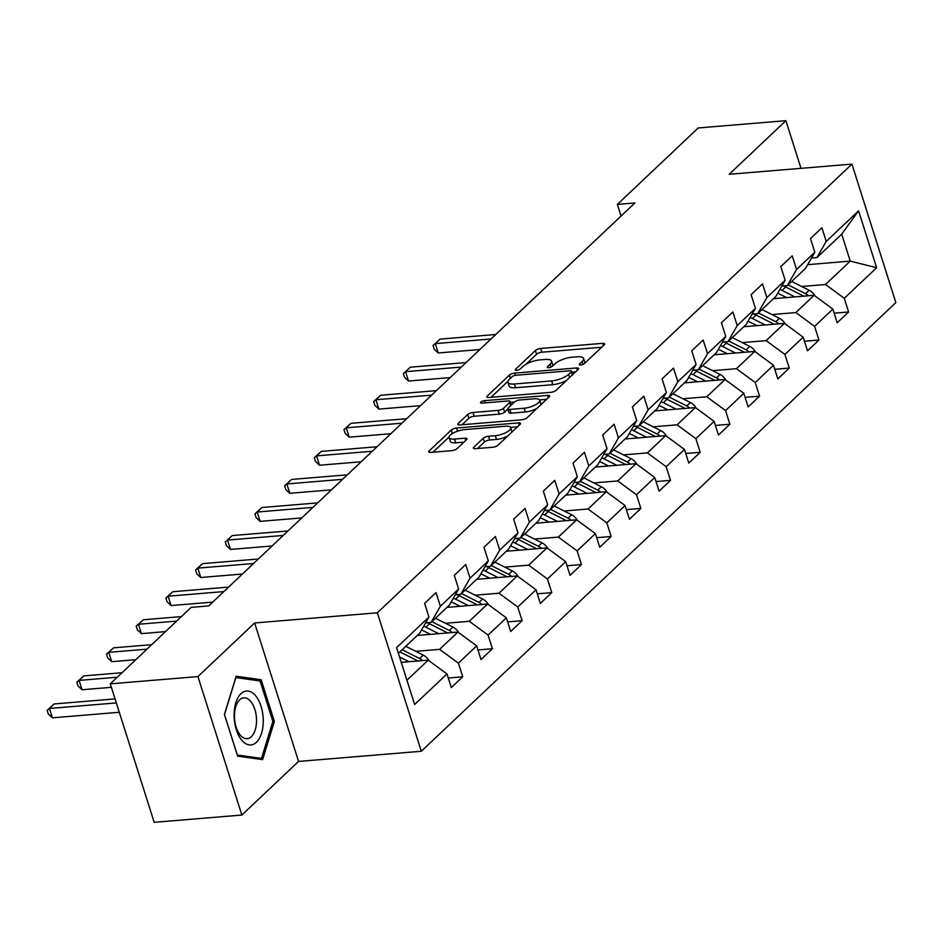 <?xml version="1.0" encoding="UTF-8"?>
<svg xmlns="http://www.w3.org/2000/svg" width="943" height="943" viewBox="0 0 943 943"><rect width="100%" height="100%" fill="white"/><g stroke="black" fill="none" stroke-linecap="round" stroke-linejoin="round"><path stroke-width="1.41" d="M580.664 365.012A2.864 0.955 -17.6 0 0 584.389 363.574L604.227 344.808A4.09 1.356 -17.6 0 0 604.687 343.865A4.09 1.356 -17.6 0 0 602.66 343.335L540.704 348.474A4.09 1.356 -17.6 0 0 535.388 350.525L515.55 369.279A2.864 0.955 -17.6 0 0 515.232 369.951A2.864 0.955 -17.6 0 0 516.646 370.316A2.864 0.955 -17.6 0 0 520.359 368.89L522.929 366.462A13.072 4.338 -17.6 0 1 539.926 359.896L545.089 359.46A13.072 4.338 -17.6 0 1 551.572 361.157A13.072 4.338 -17.6 0 1 550.123 364.198L547.553 366.627A2.864 0.955 -17.6 0 0 547.235 367.298A2.864 0.955 -17.6 0 0 548.661 367.664A2.864 0.955 -17.6 0 0 552.374 366.226L554.944 363.798A13.072 4.338 -17.6 0 1 571.929 357.232L577.092 356.808A13.072 4.338 -17.6 0 1 583.587 358.505A13.072 4.338 -17.6 0 1 582.137 361.546L579.568 363.974A2.864 0.955 -17.6 0 0 579.25 364.635A2.864 0.955 -17.6 0 0 580.664 365.012M473.787 447.218A4.09 1.356 -17.6 0 0 473.327 448.161A4.09 1.356 -17.6 0 0 475.355 448.691L492.741 447.253A4.09 1.356 -17.6 0 0 498.045 445.202L520.088 424.362A4.09 1.356 -17.6 0 0 520.548 423.419A4.09 1.356 -17.6 0 0 518.52 422.888L456.553 428.028A4.09 1.356 -17.6 0 0 451.249 430.079L429.206 450.907A4.09 1.356 -17.6 0 0 428.759 451.862A4.09 1.356 -17.6 0 0 430.786 452.392L451.78 450.648A4.09 1.356 -17.6 0 0 457.096 448.597L466.526 439.686A4.09 1.356 -17.6 0 0 466.974 438.731A4.09 1.356 -17.6 0 0 464.946 438.2L454.538 439.061A10.927 3.631 -17.6 0 1 449.116 437.646A10.927 3.631 -17.6 0 1 453.713 432.813A10.927 3.631 -17.6 0 1 464.534 429.619L505.318 426.236A10.927 3.631 -17.6 0 1 510.741 427.651A10.927 3.631 -17.6 0 1 506.143 432.483A10.927 3.631 -17.6 0 1 495.323 435.678L488.521 436.244A4.09 1.356 -17.6 0 0 483.217 438.295L473.787 447.218L474.246 448.679M254.634 622.969L197.936 676.579L110.272 683.852L154.192 822.32L241.856 815.047L298.566 761.437L421.297 751.265L377.365 612.785L254.634 622.969L298.566 761.437M801.008 168.337L785.896 120.68L729.187 174.29L851.93 164.117L377.365 612.785M785.896 120.68L698.233 127.953L617.359 204.407L621.048 216.041M110.272 683.852L191.134 607.386L208.674 605.936L634.898 202.957L617.359 204.407M550.83 392.335A4.09 1.356 -17.6 0 0 556.134 390.284L578.177 369.444A4.09 1.356 -17.6 0 0 578.625 368.501A4.09 1.356 -17.6 0 0 576.597 367.97L514.642 373.11A4.09 1.356 -17.6 0 0 509.338 375.161L487.295 395.989A4.09 1.356 -17.6 0 0 486.847 396.944A4.09 1.356 -17.6 0 0 488.875 397.474L550.83 392.335M549.132 396.909L527.09 417.749A4.09 1.356 -17.6 0 1 521.785 419.8L459.83 424.928A4.09 1.356 -17.6 0 1 457.803 424.397A4.09 1.356 -17.6 0 1 458.251 423.454L467.681 414.531A4.09 1.356 -17.6 0 1 472.997 412.48L498.116 410.394A4.09 1.356 -17.6 0 0 503.432 408.343L509.691 402.437A4.09 1.356 -17.6 0 0 510.139 401.482A4.09 1.356 -17.6 0 0 508.112 400.952L481.956 403.121A2.864 0.955 -17.6 0 1 480.541 402.755A2.864 0.955 -17.6 0 1 481.743 401.482A2.864 0.955 -17.6 0 1 484.572 400.645L547.553 395.423A4.09 1.356 -17.6 0 1 549.58 395.954A4.09 1.356 -17.6 0 1 549.132 396.909M421.297 751.265L895.85 302.585L851.93 164.117M448.267 678.017L462.73 676.815L458.404 663.153L476.663 645.884L481.001 659.546L492.411 648.749L488.085 635.087L506.344 617.818L510.682 631.48L522.104 620.683L517.766 607.021L536.037 589.752L540.363 603.414L551.785 592.617L547.447 578.955L565.717 561.686L570.043 575.348L581.466 564.551L577.128 550.889L595.398 533.62L599.736 547.282L611.147 536.484L606.82 522.835L625.079 505.554L629.417 519.216L640.827 508.43L636.501 494.769L654.76 477.5L659.098 491.15L670.52 480.364L666.182 466.702L684.453 449.434L688.779 463.084L700.201 452.298L695.863 438.636L714.134 421.368L718.472 435.029L729.882 424.232L725.544 410.57L743.815 393.302L748.153 406.963L759.563 396.166L755.237 382.504L773.496 365.236L777.834 378.897L789.244 368.1L784.918 354.438L803.188 337.17L807.514 350.831L818.937 340.034L814.599 326.372L832.869 309.104L837.195 322.765L848.617 311.968L844.28 298.306L876.636 267.729L858.59 210.843L841.698 234.17L816.956 257.557L811.487 258.017M462.73 676.815L451.32 687.612L446.982 673.95L414.637 704.527L396.59 647.641L428.935 617.064L424.609 603.402L436.02 592.605L440.357 606.266L458.616 588.998L454.29 575.336L465.701 564.539L470.038 578.2L488.309 560.932L483.971 547.27L495.381 536.484L499.719 550.134L517.99 532.866L513.652 519.204L525.074 508.418L529.4 522.08L547.671 504.8L543.333 491.15L554.755 480.352L559.093 494.014L577.352 476.734L573.026 463.084L584.436 452.286L588.774 465.948L607.033 448.679L602.707 435.018L614.117 424.22L618.455 437.882L636.725 420.613L632.388 406.952L643.81 396.154L648.136 409.816L666.406 392.547L662.069 378.886L673.491 368.088L677.817 381.75L696.087 364.481L691.749 350.82L703.172 340.022L707.509 353.684L725.768 336.415L721.442 322.754L732.852 311.956L737.19 325.618L755.449 308.349L751.123 294.688L762.533 283.902L766.871 297.552L785.142 280.283L780.804 266.621L792.226 255.836L796.552 269.498L814.823 252.217L810.485 238.567L821.907 227.77L826.233 241.432L858.59 210.843M417.277 635.441L457.885 632.081L439.627 649.35L415.745 651.33M425.611 622.851L431.081 622.404L449.339 605.135L458.616 588.998M439.627 649.35L458.404 663.153M457.885 632.081L476.663 645.884M440.357 606.266L431.081 622.404M446.97 607.375L487.578 604.015L469.308 621.284L445.426 623.264M455.292 594.785L460.762 594.338L479.02 577.069L488.309 560.932M469.308 621.284L488.085 635.087M487.578 604.015L506.344 617.818M470.038 578.2L460.762 594.338M476.651 579.308L517.259 575.949L498.988 593.218L475.107 595.198M484.973 566.731L490.443 566.271L508.713 549.003L517.99 532.866M498.988 593.218L517.766 607.021M517.259 575.949L536.037 589.752M499.719 550.134L490.443 566.271M506.332 551.254L546.94 547.883L528.669 565.152L504.8 567.132M514.654 538.665L520.123 538.205L538.394 520.937L547.671 504.8M528.669 565.152L547.447 578.955M546.94 547.883L565.717 561.686M529.4 522.08L520.123 538.205M536.013 523.188L576.621 519.817L558.362 537.086L534.481 539.066M544.335 510.599L549.804 510.139L568.075 492.871L577.352 476.734M558.362 537.086L577.128 550.889M576.621 519.817L595.398 533.62M559.093 494.014L549.804 510.139M565.694 495.122L606.302 491.751L588.043 509.02L564.162 511M574.028 482.533L579.497 482.073L597.756 464.805L607.033 448.679M588.043 509.02L606.82 522.835M606.302 491.751L625.079 505.554M588.774 465.948L579.497 482.073M595.387 467.056L635.995 463.685L617.724 480.954L593.842 482.934M603.709 454.467L609.178 454.007L627.449 436.739L636.725 420.613M617.724 480.954L636.501 494.769M635.995 463.685L654.76 477.5M618.455 437.882L609.178 454.007M625.068 438.99L665.675 435.619L647.405 452.899L623.523 454.88M633.39 426.401L638.859 425.953L657.13 408.673L666.406 392.547M647.405 452.899L666.182 466.702M665.675 435.619L684.453 449.434M648.136 409.816L638.859 425.953M654.748 410.924L695.356 407.553L677.086 424.833L653.216 426.814M663.07 398.335L668.54 397.887L686.81 380.618L696.087 364.481M677.086 424.833L695.863 438.636M695.356 407.553L714.134 421.368M677.817 381.75L668.54 397.887M684.429 382.858L725.037 379.499L706.779 396.767L682.897 398.748M692.751 370.269L698.221 369.821L716.491 352.552L725.768 336.415M706.779 396.767L725.544 410.57M725.037 379.499L743.815 393.302M707.509 353.684L698.221 369.821M714.11 354.792L754.73 351.433L736.459 368.701L712.578 370.682M722.444 342.203L727.913 341.755L746.172 324.486L755.449 308.349M736.459 368.701L755.237 382.504M754.73 351.433L773.496 365.236M737.19 325.618L727.913 341.755M743.803 326.738L784.411 323.366L766.14 340.635L742.259 342.615M752.125 314.149L757.594 313.689L775.865 296.42L785.142 280.283M766.14 340.635L784.918 354.438M784.411 323.366L803.188 337.17M766.871 297.552L757.594 313.689M773.484 298.672L814.092 295.3L795.821 312.569L771.94 314.549M781.806 286.083L787.275 285.623L805.546 268.354L814.823 252.217M795.821 312.569L814.599 326.372M814.092 295.3L832.869 309.104M796.552 269.498L787.275 285.623M807.68 264.653L850.244 261.117L825.502 284.503L801.633 286.483M825.502 284.503L844.28 298.306M841.698 234.17L850.244 261.117L876.636 267.729M826.233 241.432L816.956 257.557M197.936 676.579L241.856 815.047M406.928 680.257L428.205 660.135L401.258 662.375M428.935 617.064L419.659 633.201L398.382 653.31M428.205 660.135L446.982 673.95M834.154 313.17L848.617 311.968M804.473 341.236L818.937 340.034M774.792 369.302L789.244 368.1M745.111 397.368L759.563 396.166M715.419 425.434L729.882 424.232M685.738 453.489L700.201 452.298M656.057 481.555L670.52 480.364M626.376 509.621L640.827 508.43M596.683 537.687L611.147 536.484M567.002 565.753L581.466 564.551M537.321 593.819L551.785 592.617M507.64 621.885L522.104 620.683M477.96 649.951L492.411 648.749M237.636 756.145L262.614 759.634L274.366 721.419L261.14 679.714L236.163 676.225L224.41 714.44L237.636 756.145M254.869 680.233L261.14 679.714M272.833 721.548L274.366 721.419M584.766 363.22A13.072 4.338 -17.6 0 0 584.766 362.253L583.587 358.505M552.751 365.872A13.072 4.338 -17.6 0 0 552.763 364.906L551.572 361.157M601.646 347.26L541.883 352.211A4.09 1.356 -17.6 0 0 536.579 354.262L526.017 364.246M507.947 381.337L491.067 397.286M575.595 371.896L571.953 372.19M571.305 371.79A2.864 0.955 -17.6 0 0 571.623 371.129A2.864 0.955 -17.6 0 0 570.197 370.752L515.821 375.267A2.864 0.955 -17.6 0 0 512.096 376.693L509.385 379.263A13.072 4.338 -17.6 0 0 507.947 382.304A13.072 4.338 -17.6 0 0 514.43 384.001L551.608 380.913A13.072 4.338 -17.6 0 0 568.594 374.347L571.305 371.79L572.318 374.984M507.947 382.304L509.126 386.041A13.072 4.338 -17.6 0 0 515.621 387.738L514.43 384.001M566.696 380.3A13.072 4.338 -17.6 0 1 552.787 384.661L515.621 387.738M462.023 424.751L468.871 418.279L467.681 414.531M507.841 409.038L504.623 412.091A4.09 1.356 -17.6 0 1 499.307 414.142L474.176 416.228A4.09 1.356 -17.6 0 0 468.871 418.279M510.411 402.343L514.536 402.001A4.09 1.356 -17.6 0 1 519.817 399.985L534.186 398.795A10.927 3.631 -17.6 0 1 539.608 400.209A10.927 3.631 -17.6 0 1 535.011 405.042A10.927 3.631 -17.6 0 1 524.19 408.236L509.821 409.427A4.09 1.356 -17.6 0 1 507.794 408.897A4.09 1.356 -17.6 0 1 508.253 407.954L514.501 402.036M539.479 399.938L546.551 399.349M507.794 408.897L508.984 412.645A4.09 1.356 -17.6 0 0 511.012 413.175L525.381 411.985A10.927 3.631 -17.6 0 0 537.097 408.284M540.775 404.806A10.927 3.631 -17.6 0 0 540.799 403.946L539.608 400.209M507.829 435.961A10.927 3.631 -17.6 0 1 496.513 439.426L489.712 439.992A4.09 1.356 -17.6 0 0 484.407 442.043L477.559 448.514M511.955 432.059A10.927 3.631 -17.6 0 0 511.919 431.399L510.741 427.651M449.116 437.646L450.306 441.383A10.927 3.631 -17.6 0 0 455.728 442.809L454.538 439.061M463.932 442.126L455.728 442.809M449.08 436.986L432.978 452.204M517.507 426.814L510.611 427.379M814.976 295.949A11.033 8.57 -133.4 0 0 809.129 290.267L791.684 281.462M794.902 296.892L782.101 290.42A31.838 24.754 -133.4 0 0 779.896 289.407M786.592 297.575L780.887 294.699A26.428 20.546 -133.4 0 0 777.657 293.297M495.759 334.506L440.027 339.126L435.277 343.617L438.247 352.977L479.869 349.523M783.421 285.941A31.838 24.754 46.6 0 1 785.719 287.002L803.224 295.854A11.033 8.57 46.6 0 1 803.79 296.149M808.505 295.76A11.033 8.57 -133.4 0 0 805.511 293.686L788.065 284.88M438.247 352.977L434.228 349.205L433.037 345.456L435.277 343.617L490.997 338.997M433.037 345.456L440.027 339.126M256.402 742.318A27.052 14.451 85.3 0 0 261.058 706.295A27.052 14.451 85.3 0 0 240.972 693.659A27.052 14.451 85.3 0 0 236.316 729.682A27.052 14.451 85.3 0 0 256.402 742.318M251.333 736.672A20.487 10.939 85.3 0 0 255.836 713.273A20.487 10.939 85.3 0 0 243.801 697.832A20.487 10.939 85.3 0 0 239.652 699.836A20.487 10.939 85.3 0 0 235.149 723.234A20.487 10.939 85.3 0 0 247.184 738.664A20.487 10.939 85.3 0 0 251.333 736.672M224.493 714.605L235.868 677.581L260.068 680.964L272.892 721.371L261.506 758.396L237.306 755.013L224.493 714.605M256.637 758.797L261.506 758.396M785.295 324.015A11.033 8.57 -133.4 0 0 779.448 318.333L761.991 309.528M765.221 324.958L752.42 318.486A31.838 24.754 -133.4 0 0 750.215 317.461M756.911 325.641L751.206 322.765A26.428 20.546 -133.4 0 0 747.976 321.363M466.078 362.572L410.346 367.192L405.596 371.683L408.555 381.043L450.188 377.589M753.74 314.007A31.838 24.754 46.6 0 1 756.038 315.068L773.543 323.921A11.033 8.57 46.6 0 1 774.109 324.215M778.824 323.826A11.033 8.57 -133.4 0 0 775.83 321.752L758.384 312.946M408.555 381.043L404.535 377.259L403.356 373.522L405.596 371.683L461.316 367.063M403.356 373.522L410.346 367.192M755.614 352.081A11.033 8.57 -133.4 0 0 749.756 346.399L732.31 337.594M735.54 353.024L722.739 346.553A31.838 24.754 -133.4 0 0 720.535 345.527M727.23 353.708L721.525 350.831A26.428 20.546 -133.4 0 0 718.283 349.429M436.397 390.638L380.666 395.258L375.903 399.749L378.874 409.109L420.507 405.655M724.059 342.073A31.838 24.754 46.6 0 1 726.346 343.134L743.862 351.975A11.033 8.57 46.6 0 1 744.428 352.281M749.143 351.892A11.033 8.57 -133.4 0 0 746.149 349.818L728.703 341.012M378.874 409.109L374.854 405.325L373.664 401.588L375.903 399.749L431.635 395.129M373.664 401.588L380.666 395.258M725.921 380.147A11.033 8.57 -133.4 0 0 720.075 374.465L702.629 365.66M705.859 381.09L693.058 374.619A31.838 24.754 -133.4 0 0 690.842 373.593M697.549 381.774L691.844 378.897A26.428 20.546 -133.4 0 0 688.602 377.495M406.704 418.692L350.985 423.313L346.222 427.816L349.193 437.175L390.815 433.721M694.366 370.139A31.838 24.754 46.6 0 1 696.665 371.2L714.181 380.041A11.033 8.57 46.6 0 1 714.747 380.347M719.462 379.958A11.033 8.57 -133.4 0 0 716.456 377.884L699.011 369.078M349.193 437.175L345.173 433.391L343.983 429.654L346.222 427.816L401.954 423.195M343.983 429.654L350.985 423.313M696.24 408.213A11.033 8.57 -133.4 0 0 690.394 402.531L672.948 393.726M676.166 409.144L663.365 402.685A31.838 24.754 -133.4 0 0 661.161 401.659M667.856 409.84L662.163 406.963A26.428 20.546 -133.4 0 0 658.921 405.561M377.023 446.758L321.304 451.379L316.542 455.882L319.512 465.241L361.134 461.787M664.685 398.205A31.838 24.754 46.6 0 1 666.984 399.266L684.5 408.107A11.033 8.57 46.6 0 1 685.066 408.413M689.769 408.024A11.033 8.57 -133.4 0 0 686.775 405.95L669.33 397.133M319.512 465.241L315.492 461.457L314.302 457.72L316.542 455.882L372.273 451.261M314.302 457.72L321.304 451.379M666.56 436.279A11.033 8.57 -133.4 0 0 660.713 430.597L643.267 421.78M646.485 437.21L633.684 430.751A31.838 24.754 -133.4 0 0 631.48 429.725M638.175 437.906L632.47 435.018A26.428 20.546 -133.4 0 0 629.24 433.627M347.342 474.824L291.611 479.445L286.861 483.948L289.831 493.295L331.453 489.853M635.004 426.271A31.838 24.754 46.6 0 1 637.303 427.332L654.807 436.173A11.033 8.57 46.6 0 1 655.373 436.479M660.088 436.09A11.033 8.57 -133.4 0 0 657.094 434.016L639.649 425.199M289.831 493.295L285.8 489.523L284.621 485.775L286.861 483.948L342.58 479.327M284.621 485.775L291.611 479.445M636.879 464.333A11.033 8.57 -133.4 0 0 631.032 458.663L613.575 449.846M616.805 465.276L604.003 458.817A31.838 24.754 -133.4 0 0 601.799 457.791M608.494 465.972L602.789 463.084A26.428 20.546 -133.4 0 0 599.559 461.681M317.661 502.89L261.93 507.511L257.18 512.014L260.138 521.361L301.772 517.919M605.323 454.337A31.838 24.754 46.6 0 1 607.622 455.398L625.126 464.239A11.033 8.57 46.6 0 1 625.692 464.545M630.407 464.156A11.033 8.57 -133.4 0 0 627.413 462.082L609.968 453.265M260.138 521.361L256.119 517.589L254.94 513.841L257.18 512.014L312.899 507.393M254.94 513.841L261.93 507.511M607.198 492.399A11.033 8.57 -133.4 0 0 601.339 486.729L583.894 477.912M587.124 493.342L574.322 486.883A31.838 24.754 -133.4 0 0 572.106 485.857M578.813 494.038L573.108 491.15A26.428 20.546 -133.4 0 0 569.867 489.747M287.969 530.956L232.249 535.577L227.487 540.08L230.457 549.427L272.079 545.973M575.631 482.403A31.838 24.754 46.6 0 1 577.929 483.464L595.446 492.305A11.033 8.57 46.6 0 1 596.011 492.611M600.726 492.211A11.033 8.57 -133.4 0 0 597.732 490.148L580.287 481.331M230.457 549.427L226.438 545.655L225.247 541.907L227.487 540.08L283.218 535.459M225.247 541.907L232.249 535.577M577.505 520.465A11.033 8.57 -133.4 0 0 571.658 514.795L554.213 505.978M557.443 521.408L544.63 514.937A31.838 24.754 -133.4 0 0 542.425 513.923M549.132 522.092L543.427 519.216A26.428 20.546 -133.4 0 0 540.186 517.813M258.288 559.022L202.568 563.643L197.806 568.134L200.776 577.493L242.398 574.039M545.95 510.458A31.838 24.754 46.6 0 1 548.248 511.519L565.765 520.371A11.033 8.57 46.6 0 1 566.33 520.666M571.045 520.277A11.033 8.57 -133.4 0 0 568.04 518.214L550.594 509.397M200.776 577.493L196.757 573.721L195.566 569.973L197.806 568.134L253.537 563.513M195.566 569.973L202.568 563.643M547.824 548.531A11.033 8.57 -133.4 0 0 541.977 542.85L524.532 534.044M527.75 549.474L514.949 543.003A31.838 24.754 -133.4 0 0 512.744 541.989M519.44 550.158L513.746 547.282A26.428 20.546 -133.4 0 0 510.505 545.879M228.607 587.088L172.887 591.709L168.125 596.2L171.096 605.559L212.717 602.106M516.269 538.524A31.838 24.754 46.6 0 1 518.567 539.585L536.072 548.437A11.033 8.57 46.6 0 1 536.638 548.732M541.353 548.343A11.033 8.57 -133.4 0 0 538.359 546.268L520.913 537.463M171.096 605.559L167.076 601.787L165.885 598.039L168.125 596.2L223.845 591.579M165.885 598.039L172.887 591.709M518.143 576.597A11.033 8.57 -133.4 0 0 512.297 570.916L494.851 562.111M498.069 577.54L485.268 571.069A31.838 24.754 -133.4 0 0 483.064 570.043M489.759 578.224L484.054 575.348A26.428 20.546 -133.4 0 0 480.824 573.945M181.386 616.604L143.195 619.775L138.444 624.266L141.415 633.625L165.496 631.621M486.588 566.59A31.838 24.754 46.6 0 1 488.887 567.651L506.391 576.491A11.033 8.57 46.6 0 1 506.957 576.798M511.672 576.409A11.033 8.57 -133.4 0 0 508.678 574.334L491.232 565.529M141.415 633.625L137.383 629.841L136.205 626.105L138.444 624.266L176.636 621.107M136.205 626.105L143.195 619.775M488.462 604.663A11.033 8.57 -133.4 0 0 482.604 598.982L465.158 590.177M468.388 605.606L455.587 599.135A31.838 24.754 -133.4 0 0 453.383 598.11M460.078 606.29L454.373 603.414A26.428 20.546 -133.4 0 0 451.131 602.011M151.705 644.67L113.514 647.841L108.763 652.332L111.722 661.691L135.816 659.687M456.907 594.656A31.838 24.754 46.6 0 1 459.206 595.717L476.71 604.557A11.033 8.57 46.6 0 1 477.276 604.864M481.991 604.475A11.033 8.57 -133.4 0 0 478.997 602.4L461.551 593.595M111.722 661.691L107.702 657.908L106.512 654.171L108.763 652.332L146.955 649.161M106.512 654.171L113.514 647.841M458.769 632.729A11.033 8.57 -133.4 0 0 452.923 627.048L435.477 618.243M438.707 633.672L425.906 627.201A31.838 24.754 -133.4 0 0 423.69 626.176M430.397 634.356L424.692 631.48A26.428 20.546 -133.4 0 0 421.45 630.077M122.024 672.736L83.833 675.895L79.071 680.398L82.041 689.757L111.368 687.317M427.214 622.722A31.838 24.754 46.6 0 1 429.513 623.783L447.029 632.623A11.033 8.57 46.6 0 1 447.595 632.93M452.31 632.541A11.033 8.57 -133.4 0 0 449.316 630.466L431.859 621.661M82.041 689.757L78.021 685.974L76.831 682.237L79.071 680.398L117.262 677.227M76.831 682.237L83.833 675.895M429.089 660.795A11.033 8.57 -133.4 0 0 423.242 655.114L405.796 646.309M409.026 661.727L399.537 656.941M115.046 698.916L54.152 703.961L49.39 708.464L52.36 717.823L119.278 712.271M422.617 660.607A11.033 8.57 -133.4 0 0 419.623 658.532L402.178 649.715M399.903 651.884L417.348 660.689A11.033 8.57 46.6 0 1 417.914 660.996M52.36 717.823L48.341 714.04L47.15 710.303L49.39 708.464L116.319 702.912M47.15 710.303L54.152 703.961M583.033 364.399L582.137 361.546M547.883 367.652L547.553 366.627M551.03 367.051L550.123 364.198M515.868 370.304L515.55 369.279M536.579 354.262L535.388 350.525M541.883 352.211L540.704 348.474M603.379 345.621L602.66 343.335M579.898 365L579.568 363.974M487.755 397.463L487.295 395.989M510.352 378.355L509.338 375.161M515.349 375.326L514.642 373.11M577.328 370.245L576.597 367.97M552.787 384.661L551.608 380.913M569.607 377.542L568.594 374.347M458.722 424.916L458.251 423.454M474.176 416.228L472.997 412.48M499.307 414.142L498.116 410.394M504.623 412.091L503.432 408.343M510.705 405.631L509.691 402.437M485.268 402.85L484.572 400.645M548.284 397.71L547.553 395.423M525.381 411.985L524.19 408.236M511.012 413.175L509.821 409.427M484.407 442.043L483.217 438.295M489.712 439.992L488.521 436.244M496.513 439.426L495.323 435.678M465.677 440.487L464.946 438.2M429.678 452.381L429.206 450.907M452.357 433.58L451.249 430.079M457.555 431.175L456.553 428.028M519.239 425.163L518.52 422.888M782.101 290.42L785.719 287.002M805.511 293.686L809.129 290.267M752.42 318.486L756.038 315.068M775.83 321.752L779.448 318.333M722.739 346.553L726.346 343.134M746.149 349.818L749.756 346.399M693.058 374.619L696.665 371.2M716.456 377.884L720.075 374.465M663.365 402.685L666.984 399.266M686.775 405.95L690.394 402.531M633.684 430.751L637.303 427.332M657.094 434.016L660.713 430.597M604.003 458.817L607.622 455.398M627.413 462.082L631.032 458.663M574.322 486.883L577.929 483.464M597.732 490.148L601.339 486.729M544.63 514.937L548.248 511.519M568.04 518.214L571.658 514.795M514.949 543.003L518.567 539.585M538.359 546.268L541.977 542.85M485.268 571.069L488.887 567.651M508.678 574.334L512.297 570.916M455.587 599.135L459.206 595.717M478.997 602.4L482.604 598.982M425.906 627.201L429.513 623.783M449.316 630.466L452.923 627.048M419.623 658.532L423.242 655.114M572.719 374.607L571.623 371.129M511.283 405.077L510.139 401.482"/></g></svg>
